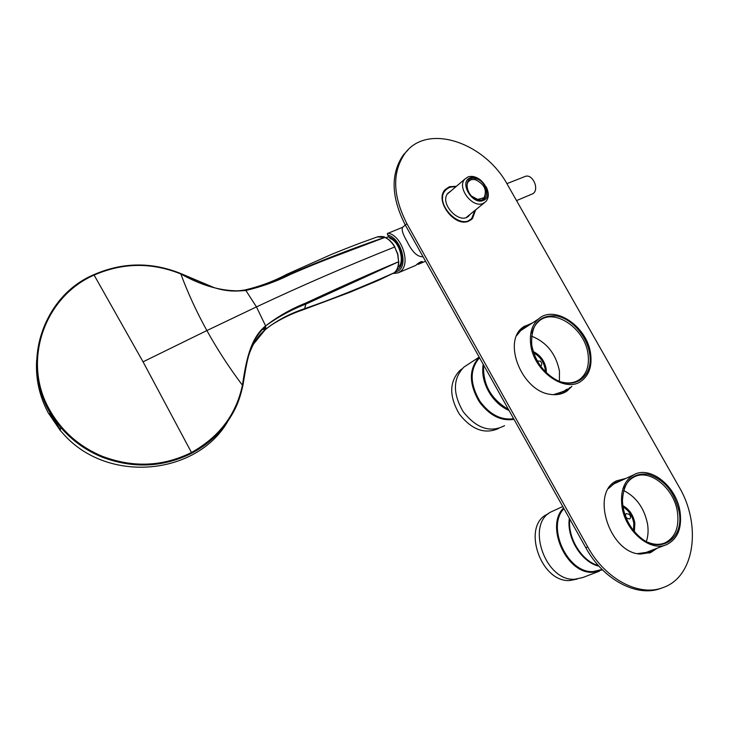 <?xml version="1.0" encoding="UTF-8"?>
<svg xmlns="http://www.w3.org/2000/svg" width="729" height="729" viewBox="0 0 729 729"><rect width="100%" height="100%" fill="white"/><g stroke="black" fill="none" stroke-linecap="round" stroke-linejoin="round"><path stroke-width="1.09" d="M469.686 214.946L470.15 214.317L469.686 214.946M451.041 190.88L448.034 193.085C438.457 203.254 460.382 226.154 469.312 215.374C460.382 226.154 438.457 203.254 448.034 193.085L451.041 190.88M530.685 344.206C529.454 333.071 532.088 324.642 538.585 318.928C554.623 304.239 587.538 326.774 590.627 353.92C592.167 366.04 589.141 375.016 581.56 380.848C565.422 393.806 533.282 371.025 530.685 344.206M589.661 353.765C593.761 376.364 574.324 391.036 554.541 378.898C542.668 371.407 535.168 360.6 532.033 346.457L531.696 344.38C530.976 324.332 539.205 314.846 556.373 315.912C571.727 318.546 587.109 336.087 589.661 353.765M531.897 333.363C533.099 328.187 535.469 324.123 538.995 321.17C554.131 307.365 585.159 328.615 588.048 354.203C589.488 365.612 586.645 374.059 579.528 379.563C574.616 382.907 568.802 383.773 562.077 382.16M531.514 336.133C546.613 342.147 555.926 353.802 559.453 371.097L559.407 381.249M540.772 366.149L540.69 366.186C542.23 364.773 542.094 363.078 540.289 361.092L537.391 361.046M533.3 351.569C540.344 355.087 544.645 360.928 546.194 369.084L546.34 372.665M533.728 352.9C540.016 356.454 543.825 361.903 545.174 369.257L545.338 371.681M680.029 511.64C682.144 527.796 677.806 538.722 667.035 544.426C650.623 552.628 625.026 531.177 621.937 506.236C620.197 491.136 624.088 480.693 633.592 474.889C650.058 465.093 676.466 486.252 680.029 511.64M623.013 506.883C628.799 510.409 632.398 515.84 633.802 523.167L633.556 530.539M623.577 490.48C636.335 496.996 644.336 508.204 647.562 524.105C648.528 530.43 648.127 536.216 646.359 541.474M622.821 505.634C629.255 509.161 633.264 514.956 634.85 523.021L634.367 531.532M679.091 511.558C684.649 538.722 660.237 555.425 639.688 536.899C630.658 528.844 625.072 518.656 622.921 506.327L622.429 500.814C623.55 481.568 632.061 472.702 647.963 474.233C664.019 479.245 674.398 491.683 679.091 511.558M624.142 488.603C626.184 483.354 629.355 479.554 633.656 477.222C649.193 468.018 674.079 487.983 677.414 511.913C679.392 527.113 675.318 537.41 665.185 542.795C660.009 544.973 654.332 544.836 648.172 542.367M629.054 514.164L626.202 513.644C625.017 514.792 625.282 516.351 626.995 518.31L629.592 519.012C631.022 517.69 630.849 516.077 629.054 514.164M483.609 365.01C482.726 384.429 491 399.219 508.423 409.379M498.654 428.461C484.803 434.593 471.672 429.764 459.27 413.972C448.946 396.066 449.228 381.495 460.117 370.25L462.022 368.865M504.577 425.654C490.316 433.099 476.511 428.433 463.143 411.657C452.609 393.387 452.864 378.533 463.936 367.079L467.562 364.7M514 419.348C501.069 421.335 489.505 415.494 479.308 401.825C468.774 383.746 468.747 368.865 479.235 357.192M513.653 418.728C501.06 420.396 489.833 414.61 479.992 401.369C469.731 383.855 469.585 369.321 479.545 357.757M509.042 410.491C501.853 407.347 495.738 402.135 490.699 394.854C484.102 384.693 481.596 374.496 483.19 364.263M475.645 209.861L472.465 218.6L468.747 221.106C454.723 227.785 434.238 200.548 445.109 189.649L449.365 186.724L456.418 186.287M445.401 189.321L448.982 187.736M507.876 185.348C484.967 142.283 427.103 122.691 404.914 153.454C391.974 172.317 392.639 195.727 406.91 223.703L587.738 546.905C605.434 579.446 639.78 597.251 663.518 587.41C694.974 576.329 701.608 524.771 679.064 486.899L507.876 185.348M532.662 322.801L522.884 327.248C501.962 342.065 522.401 391.865 550.86 394.416C557.084 395.264 562.496 394.116 567.107 390.963L571.873 386.361M625.947 478.388L616.616 480.83C590.043 492.458 609.635 553.548 640.682 554.049L650.897 552.436L657.157 548.217M472.82 216.923L470.588 220.167M408.222 149.7L403.374 154.903C390.434 173.748 391.081 197.131 405.324 225.061L406.91 223.703M661.376 588.157C637.656 597.908 603.43 580.138 585.788 547.698L405.324 225.061M616.807 480.73L624.015 479.272M655.161 548.983L649.12 553.101M523.85 326.492L530.912 323.949M570.051 387.4L564.62 392.448M651.854 550.249L648.473 552.126L637.574 553.612M608.578 488.466L615.249 482.707L620.862 480.712M646.878 552.163L646.395 552.482M615.413 483.054L616.069 482.908M650.751 550.668L647.17 552.637M615.823 482.407L619.805 481.204M567.107 389.067L564.711 391.036L553.42 394.662M516.806 335.395L521.836 329.262L528.142 325.754M562.569 391.655L561.95 392.229M522.83 328.952L523.786 328.606M566.105 389.641L562.688 392.275M523.121 328.278L527.176 326.382M602.118 569.504L593.196 571.563C567.618 573.605 546.03 526.702 563.954 508.66M598.983 566.196C581.633 562.442 566.342 537.683 569.349 518.301M602.455 569.841L592.941 572.274C566.697 574.379 544.818 525.974 563.581 507.995M599.366 571.19L582.69 577.578L574.816 579.245C544.891 581.651 525.308 523.194 551.671 511.621L553.885 510.61M577.231 579.063L569.969 580.503C540.581 582.89 521.445 525.591 547.361 514.218L548.664 513.59M598.454 565.604C581.842 561.275 567.463 537.911 569.805 519.121M474.843 210.508L471.818 218.181C460.692 231.54 433.436 203.026 445.383 190.406L443.387 192.374M467.243 221.58L470.059 219.648M444.034 191.545L445.802 189.941M445.474 190.305C447.989 187.535 451.379 186.414 455.634 186.952M442.23 198.853L442.713 197.532M404.048 226.081L402.636 227.293C401.324 229.562 402.827 234.337 407.147 241.627C412.186 252.006 417.48 257.055 423.048 256.745M468.856 192.556C466.442 188.027 466.35 184.282 468.583 181.33L471.426 179.58L475.126 179.571C484.375 184.018 487.336 190.069 484.029 197.741L477.65 199.409L471.945 196.338M483.309 200.429C494.845 196.456 481.322 172.973 470.314 177.812C458.55 181.585 472.283 205.523 483.309 200.429M478.16 199.728C490.972 202.954 488.066 180.892 475.463 178.559C462.633 175.124 465.375 197.441 478.16 199.728M480.766 180.209C476.274 176.719 472 175.625 467.945 176.947L464.856 179.088C456.491 187.417 472.438 208.594 483.154 203.409L485.942 201.496C488.986 197.723 489.068 192.857 486.216 186.897M390.762 238.775L388.575 236.788L387.318 233.572L402.627 227.293L405.297 225.006M421.809 262.449L416.45 264.718C419.385 262.258 421.38 261.237 422.428 261.656L421.809 262.449M524.889 176.564L525.044 176.5C532.352 173.201 539.742 189.057 533.036 193.65L516.533 200.603M394.908 246.949C392.211 242.31 388.931 239.121 385.067 237.362L338.201 255.086C323.275 260.608 307.292 267.078 290.26 274.496C276.646 281.376 261.848 286.697 245.873 290.47L245.655 290.26C234.975 291.882 224.423 290.989 214.016 287.572L180.838 273.967C203.883 286.88 225.562 292.375 245.873 290.47L256.462 306.909L206.881 330.556C196.529 311.784 187.845 292.921 180.838 273.967L180.373 273.776C151.331 262.23 122.609 262.659 94.205 275.061C44.606 296.53 21.752 360.737 49.235 409.169C61.282 430.793 78.969 446.503 102.288 456.29C133.152 467.936 162.877 466.669 191.472 452.49L143.057 361.83L206.881 330.556C217.288 349.319 229.125 367.534 242.411 385.204L242.31 385.687C236.023 414.801 219.074 437.063 191.472 452.49L191.718 453.238C204.785 446.303 215.693 437.236 224.432 426.046C236.032 410.062 239.34 400.658 242.803 385.969L242.411 385.204C245.983 361.784 250.156 338.238 265.611 325.909L270.878 322.245C281.95 314.837 293.76 308.722 306.298 303.92L398.617 261.747C372.902 272.418 342.092 286.123 306.207 302.872C291.29 308.823 277.758 316.504 265.611 325.909L256.462 306.909C301.387 285.768 347.46 265.803 394.681 247.003L397.66 254.284L398.617 261.747C398.444 266.75 396.986 270.423 394.252 272.764L394.407 272.628M180.373 273.776L180.983 273.667L180.528 273.466C151.641 261.811 122.745 262.221 93.85 274.696C43.931 296.284 20.922 360.901 48.57 409.652L60.689 427.34C71.989 440.489 85.749 450.394 101.969 457.065C133.033 468.783 162.95 467.508 191.718 453.238M265.848 327.868L263.707 329.626L265.137 329.79L253.154 344.525L248.944 354.239M242.903 385.468C247.113 361.165 248.881 341.3 265.73 326.291L265.137 329.79M398.617 261.747L397.852 254.139L394.681 247.003C391.929 242.283 388.621 239.057 384.748 237.326L377.358 236.916M384.757 237.335C350.111 249.282 318.445 261.574 289.741 274.204L263.287 285.467L252.252 288.83L244.488 290.06C238.055 290.999 233.07 291.245 229.526 290.789M303.018 309.807L349.765 292.338L378.843 280.173L394.252 272.764C361.165 287.563 331.285 299.528 304.604 308.668L302.863 309.861C291.673 313.661 281.029 318.801 270.924 325.298L265.474 329.508M263.215 329.335L263.069 328.761M585.788 547.698L587.738 546.905M394.571 272.5L398.717 270.705C408.504 263.953 400.294 237.454 387.582 235.03M393.204 273.503L398.043 272.892L400.412 271.507C411.156 264.135 401.697 234.966 387.874 233.143M396.421 270.341L397.961 269.356C406.609 263.342 399.957 240.023 388.575 236.788L385.851 237.727M49.335 413.58L60.361 429.645M227.457 421.945C195.937 475.654 107.436 483.901 63.45 434.019L60.27 430.447L48.278 412.942M48.26 412.896C39.393 396.202 35.521 378.633 36.65 360.208M248.124 357.328C251.633 345.455 257.446 336.133 265.556 329.371C276.628 320.587 289.641 313.689 304.604 308.668L306.207 302.872M242.803 385.969L242.31 385.687M143.057 361.83L93.868 274.66C122.536 262.194 151.422 261.784 180.528 273.439L180.528 273.466M60.252 430.465L60.689 427.34C17.359 379.025 36.486 298.844 93.868 274.66L93.85 274.696M290.26 274.496L286.351 274.532M538.585 318.928L519.768 331.23M579.528 379.563L576.593 381.24M665.531 545L643.169 553.584M665.185 542.795L663.745 543.342M633.592 474.889L612.333 484.621M461.703 369.211L460.117 370.25M479.181 357.101L463.936 367.079M472.465 218.6L470.825 219.921M403.374 154.903L404.914 153.454M650.897 552.436L649.357 553.019M567.107 390.963L565.285 392.002M648.473 552.126L647.379 552.546M564.711 391.036L563.708 391.61M643.543 553.53L647.534 551.908M614.875 483.263L616.752 482.598M612.706 484.329L613.18 484.065M559.28 393.696L563.335 391.218M522.793 328.979L524.552 328.105M562.761 506.537L551.671 511.621M548.554 513.672L547.361 514.218M484.029 197.741L482.808 198.735M466.432 217.333L484.284 202.844M447.351 194.023L464.856 179.088M425.563 261.237L418.373 264.281M416.013 265.283L398.471 272.71M390.161 238.492C400.066 241.919 404.987 263.369 397.998 267.188M506.892 183.653L525.044 176.5M180.992 273.63L213.77 287.49M384.939 237.308C384.156 236.524 381.814 236.333 377.914 236.734M244.643 290.033C259.633 286.552 273.63 281.339 286.652 274.386L331.987 254.175C362.978 241.673 365.639 241.253 377.54 236.843M394.371 272.673C397.187 270.177 398.663 266.477 398.799 261.593M394.289 272.746L393.059 273.585"/></g></svg>
